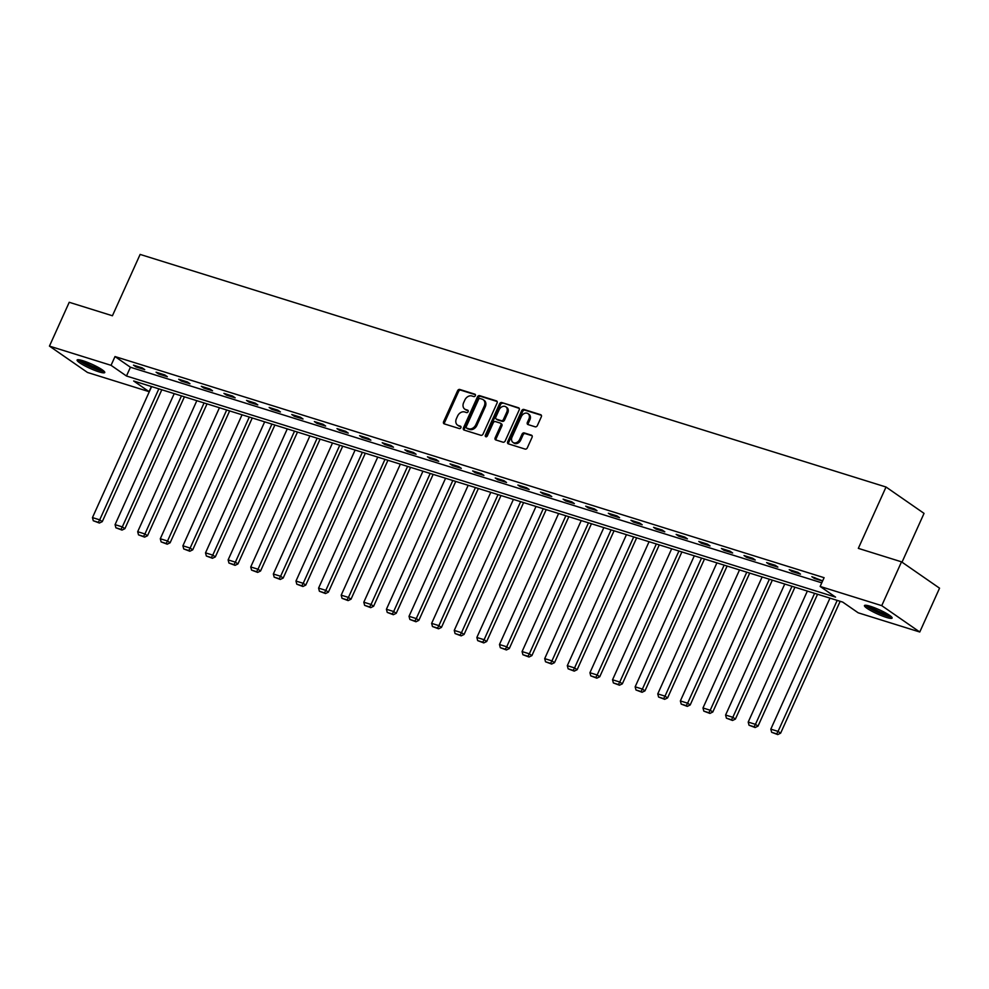 <?xml version="1.0" encoding="UTF-8"?>
<svg xmlns="http://www.w3.org/2000/svg" width="989" height="989" viewBox="0 0 989 989"><rect width="100%" height="100%" fill="white"/><g stroke="black" fill="none" stroke-linecap="round" stroke-linejoin="round"><path stroke-width="1.48" d="M475.35 395.687A1.335 1.026 -55.3 0 0 474.893 394.178L459.774 389.456A1.904 1.459 -55.3 0 0 457.586 390.742L443.604 421.697A1.904 1.459 -55.3 0 0 444.246 423.873L459.366 428.583A1.335 1.026 -55.3 0 0 460.454 426.172L458.488 425.567A6.107 4.685 -55.3 0 1 457.499 425.085A6.107 4.685 -55.3 0 1 456.423 418.644L457.586 416.06A6.107 4.685 -55.3 0 1 464.632 411.968L466.585 412.586A1.335 1.026 -55.3 0 0 467.673 410.175L465.72 409.557A6.107 4.685 -55.3 0 1 464.719 409.075A6.107 4.685 -55.3 0 1 463.643 402.634L464.818 400.063A6.107 4.685 -55.3 0 1 471.852 395.971L473.805 396.577A1.335 1.026 -55.3 0 0 475.35 395.687M886.305 617.383A15.169 2.275 24.3 0 1 871.507 611.017A15.169 2.275 24.3 0 1 864.46 605.577A15.169 2.275 24.3 0 1 870.271 606.269A15.169 2.275 24.3 0 1 885.068 612.624A15.169 2.275 24.3 0 1 892.115 618.063A15.169 2.275 24.3 0 1 886.305 617.383M98.949 371.839A15.169 2.275 24.3 0 1 84.152 365.485A15.169 2.275 24.3 0 1 77.105 360.045A15.169 2.275 24.3 0 1 82.915 360.738A15.169 2.275 24.3 0 1 97.701 367.092A15.169 2.275 24.3 0 1 104.76 372.532A15.169 2.275 24.3 0 1 98.949 371.839M535.185 426.815A1.904 1.459 -55.3 0 0 537.386 425.53L541.304 416.851A1.904 1.459 -55.3 0 0 540.662 414.688L523.873 409.446A1.904 1.459 -55.3 0 0 521.673 410.719L507.691 441.687A1.904 1.459 -55.3 0 0 508.346 443.851L525.134 449.093A1.904 1.459 -55.3 0 0 527.322 447.819L532.07 437.323A1.904 1.459 -55.3 0 0 531.414 435.16L524.232 432.91A1.904 1.459 -55.3 0 0 522.031 434.196L519.682 439.4A5.106 3.907 -55.3 0 1 512.97 442.404A5.106 3.907 -55.3 0 1 512.079 437.027L521.277 416.641A5.106 3.907 -55.3 0 1 527.99 413.625A5.106 3.907 -55.3 0 1 528.892 419.015L527.36 422.402A1.904 1.459 -55.3 0 0 528.002 424.565L535.185 426.815M49.45 346.113L69.23 302.288L112.425 315.763L140.129 254.42L886.033 487.021L858.328 548.363L901.523 561.839L881.743 605.651L919.77 632.008L858.168 612.797L842.752 602.116L133.663 380.988L149.079 391.669L87.477 372.457L49.45 346.113L111.052 365.324L126.468 376.005L835.557 597.121L820.141 586.44L881.743 605.651M820.141 586.44L824.097 577.687L115.008 356.559L111.052 365.324M497.059 403.055A1.904 1.459 -55.3 0 0 496.416 400.879L479.628 395.649A1.904 1.459 -55.3 0 0 477.427 396.923L463.445 427.891A1.904 1.459 -55.3 0 0 464.088 430.054L480.877 435.296A1.904 1.459 -55.3 0 0 483.077 434.01L497.059 403.055M501.757 402.548L518.545 407.789A1.904 1.459 -55.3 0 1 519.188 409.953L505.206 440.909A1.904 1.459 -55.3 0 1 503.005 442.194L495.823 439.957A1.904 1.459 -55.3 0 1 495.168 437.781L500.842 425.233A1.904 1.459 -55.3 0 0 500.199 423.069L495.427 421.574A1.904 1.459 -55.3 0 0 493.227 422.859L487.33 435.926A1.335 1.026 -55.3 0 1 485.339 435.308L499.556 403.821A1.904 1.459 -55.3 0 1 501.757 402.548L519.237 408.395M902.017 562.172L924.047 513.378L886.033 487.021M115.008 356.559L130.424 367.24L821.772 582.83M136.049 366.931L144.74 369.651L142.169 367.871L133.478 365.151L136.049 366.931L136.433 366.078M158.66 373.99L167.351 376.698L164.78 374.918L156.089 372.21L158.66 373.99L159.044 373.125M181.271 381.037L189.962 383.744L187.403 381.964L178.7 379.257L181.271 381.037L181.655 380.184M203.882 388.084L212.573 390.803L210.014 389.023L201.311 386.303L203.882 388.084L204.266 387.231M226.493 395.143L235.184 397.85L232.625 396.07L223.922 393.362L226.493 395.143L226.877 394.277M249.104 402.189L257.808 404.909L255.236 403.129L246.533 400.409L249.104 402.189L249.488 401.336M271.715 409.248L280.419 411.956L277.847 410.175L269.144 407.468L271.715 409.248L272.099 408.383M294.326 416.295L303.03 419.002L300.458 417.222L291.755 414.515L294.326 416.295L294.722 415.442M316.937 423.341L325.641 426.061L323.069 424.281L314.366 421.561L316.937 423.341L317.333 422.488M339.548 430.4L348.252 433.108L345.68 431.328L336.989 428.62L339.548 430.4L339.944 429.535M362.159 437.447L370.863 440.167L368.291 438.387L359.6 435.667L362.159 437.447L362.555 436.594M384.783 444.506L393.474 447.213L390.902 445.433L382.211 442.726L384.783 444.506L385.166 443.641M407.394 451.553L416.085 454.26L413.513 452.48L404.822 449.772L407.394 451.553L407.777 450.687M430.005 458.599L438.696 461.319L436.124 459.539L427.433 456.819L430.005 458.599L430.388 457.746M452.616 465.658L461.307 468.366L458.735 466.585L450.044 463.878L452.616 465.658L452.999 464.793M475.227 472.705L483.918 475.412L481.346 473.632L472.655 470.925L475.227 472.705L475.61 471.852M497.838 479.752L506.529 482.471L503.97 480.691L495.266 477.971L497.838 479.752L498.221 478.899M520.449 486.811L529.14 489.518L526.581 487.738L517.877 485.03L520.449 486.811L520.832 485.945M543.06 493.857L551.763 496.577L549.192 494.797L540.489 492.077L543.06 493.857L543.443 493.004M565.671 500.916L574.374 503.624L571.803 501.843L563.1 499.136L565.671 500.916L566.054 500.051M588.282 507.963L596.985 510.67L594.414 508.89L585.711 506.183L588.282 507.963L588.678 507.11M610.893 515.009L619.596 517.729L617.025 515.949L608.322 513.229L610.893 515.009L611.289 514.156M633.504 522.068L642.207 524.776L639.636 522.996L630.945 520.288L633.504 522.068L633.9 521.203M656.115 529.115L664.818 531.835L662.247 530.055L653.556 527.335L656.115 529.115L656.511 528.262M678.726 536.174L687.429 538.881L684.858 537.101L676.167 534.394L678.726 536.174L679.122 535.309M701.349 543.221L710.04 545.928L707.469 544.148L698.778 541.44L701.349 543.221L701.733 542.368M723.96 550.267L732.651 552.987L730.08 551.207L721.389 548.487L723.96 550.267L724.344 549.414M746.571 557.326L755.262 560.034L752.691 558.253L744 555.546L746.571 557.326L746.955 556.461M769.182 564.373L777.873 567.093L775.302 565.312L766.611 562.593L769.182 564.373L769.566 563.52M791.793 571.432L800.484 574.139L797.925 572.359L789.222 569.652L791.793 571.432L792.177 570.566M822.65 580.877L811.833 576.698L814.404 578.478L822.588 581.025M901.523 561.839L939.55 588.183L919.77 632.008M151.404 386.514L149.079 391.669M130.424 367.24L126.468 376.005M814.404 578.478L814.788 577.613M464.719 409.075L465.745 409.792A6.107 4.685 -55.3 0 0 466.746 410.274L465.72 409.557M468.217 410.732L466.746 410.274M457.499 425.085L458.525 425.789A6.107 4.685 -55.3 0 0 459.514 426.271L458.488 425.567M460.985 426.729L459.514 426.271M475.437 394.735L460.812 390.173A1.904 1.459 -55.3 0 0 458.612 391.446L444.63 422.414A1.904 1.459 -55.3 0 0 444.58 423.972M497.108 401.497L480.654 396.366A1.904 1.459 -55.3 0 0 478.453 397.64L464.471 428.608A1.904 1.459 -55.3 0 0 464.422 430.166M480.11 398.542A1.335 1.026 -55.3 0 0 478.565 399.445L466.289 426.618A1.335 1.026 -55.3 0 0 466.746 428.138L468.811 428.781A6.107 4.685 -55.3 0 0 475.845 424.689L484.239 406.108A6.107 4.685 -55.3 0 0 483.164 399.667A6.107 4.685 -55.3 0 0 482.162 399.185L480.11 398.542M467.377 428.571A1.335 1.026 -55.3 0 0 467.772 428.843L466.746 428.138M483.164 399.667L484.19 400.384A6.107 4.685 -55.3 0 1 485.265 406.825L476.871 425.406A6.107 4.685 -55.3 0 1 469.837 429.486L467.772 428.843M501.225 423.774A1.904 1.459 -55.3 0 1 501.868 425.938L496.206 438.498A1.904 1.459 -55.3 0 0 496.144 440.056M502.783 403.265A1.904 1.459 -55.3 0 0 500.582 404.538L486.365 436.025A1.335 1.026 -55.3 0 0 486.242 436.841M506.727 412.19A5.106 3.907 -55.3 0 0 505.836 406.813A5.106 3.907 -55.3 0 0 499.111 409.817L495.872 416.999A1.904 1.459 -55.3 0 0 496.515 419.163L501.287 420.659A1.904 1.459 -55.3 0 0 503.488 419.373L506.727 412.19L507.753 412.908A5.106 3.907 -55.3 0 0 506.863 407.53L505.836 406.813M496.985 419.497A1.904 1.459 -55.3 0 0 497.541 419.88L496.515 419.163M507.753 412.908L504.514 420.09A1.904 1.459 -55.3 0 1 502.313 421.363L497.541 419.88M527.99 413.625L529.016 414.342A5.106 3.907 -55.3 0 1 529.919 419.719L528.386 423.119A1.904 1.459 -55.3 0 0 528.336 424.677M512.97 442.404L513.996 443.121A5.106 3.907 -55.3 0 0 520.709 440.105L519.682 439.4M532.119 435.766L525.258 433.627A1.904 1.459 -55.3 0 0 523.057 434.9L520.709 440.105M541.366 415.293L524.899 410.163A1.904 1.459 -55.3 0 0 522.699 411.436L508.717 442.404A1.904 1.459 -55.3 0 0 508.667 443.962M158.858 388.838L99.704 519.855L92.459 517.593L151.614 386.588M98.356 522.328L93.287 520.746L99.382 523.033L98.356 522.328L99.704 519.855L102.275 521.636L161.813 389.765M92.459 517.593L93.287 520.746M99.382 523.033L102.275 521.636M103.202 370.516A13.129 1.966 24.3 0 1 86.562 364.644A13.129 1.966 24.3 0 1 79.639 359.885M81.889 360.429A12.152 1.83 -155.7 0 0 87.329 363.791A12.152 1.83 -155.7 0 0 101.298 369.194M78.292 359.712A15.07 2.262 -155.7 0 0 85.82 364.607A15.07 2.262 -155.7 0 0 104.216 371.419M890.557 616.06A13.129 1.966 24.3 0 1 885.86 615.232A13.129 1.966 24.3 0 1 866.994 605.416M869.244 605.96A12.152 1.83 -155.7 0 0 885.736 613.996A12.152 1.83 -155.7 0 0 888.666 614.725M865.647 605.243A15.07 2.262 -155.7 0 0 886.886 615.937A15.07 2.262 -155.7 0 0 891.584 616.963M181.469 395.897L122.315 526.902L115.07 524.64L174.225 393.634M120.967 529.375L115.898 527.792L122.006 530.092L120.967 529.375L122.315 526.902L124.886 528.682L184.424 396.812M115.07 524.64L115.898 527.792M122.006 530.092L124.886 528.682M204.08 402.943L144.926 533.961L137.681 531.699L196.836 400.681M143.578 536.434L138.509 534.851L144.617 537.138L143.578 536.434L144.926 533.961L147.497 535.741L207.035 403.871M137.681 531.699L138.509 534.851M144.617 537.138L147.497 535.741M226.691 410.002L167.537 541.008L160.292 538.745L219.447 407.74M166.201 543.48L161.12 541.898L167.228 544.197L166.201 543.48L167.537 541.008L170.108 542.788L229.646 410.917M160.292 538.745L161.12 541.898M167.228 544.197L170.108 542.788M249.302 417.049L190.148 548.054L182.903 545.804L242.058 414.787M188.812 550.527L183.731 548.944L189.839 551.244L188.812 550.527L190.148 548.054L192.719 549.835L252.257 417.976M182.903 545.804L183.731 548.944M189.839 551.244L192.719 549.835M271.913 424.096L212.771 555.113L205.514 552.851L264.669 421.846M211.423 557.586L206.342 556.003L212.45 558.291L211.423 557.586L212.771 555.113L215.33 556.894L274.88 425.023M205.514 552.851L206.342 556.003M212.45 558.291L215.33 556.894M294.524 431.155L235.382 562.16L228.125 559.898L287.28 428.892M234.034 564.632L228.953 563.05L235.061 565.349L234.034 564.632L235.382 562.16L237.941 563.94L297.491 432.069M228.125 559.898L228.953 563.05M235.061 565.349L237.941 563.94M317.148 438.201L257.993 569.219L250.736 566.957L309.891 435.939M256.646 571.691L251.565 570.109L257.672 572.396L256.646 571.691L257.993 569.219L260.552 570.999L320.102 439.128M250.736 566.957L251.565 570.109M257.672 572.396L260.552 570.999M339.759 445.26L280.604 576.266L273.347 574.003L332.502 442.998M279.257 578.738L274.188 577.156L280.283 579.455L279.257 578.738L280.604 576.266L283.175 578.046L342.713 446.175M273.347 574.003L274.188 577.156M280.283 579.455L283.175 578.046M362.37 452.307L303.215 583.312L295.971 581.05L355.113 450.044M301.868 585.785L296.799 584.202L302.894 586.502L301.868 585.785L303.215 583.312L305.786 585.092L365.324 453.234M295.971 581.05L296.799 584.202M302.894 586.502L305.786 585.092M384.981 459.353L325.826 590.371L318.582 588.109L377.736 457.103M324.479 592.844L319.41 591.261L325.505 593.548L324.479 592.844L325.826 590.371L328.397 592.151L387.935 460.281M318.582 588.109L319.41 591.261M325.505 593.548L328.397 592.151M407.592 466.412L348.437 597.418L341.193 595.155L400.347 464.15M347.09 599.89L342.021 598.308L348.116 600.607L347.09 599.89L348.437 597.418L351.008 599.198L410.546 467.327M341.193 595.155L342.021 598.308M348.116 600.607L351.008 599.198M430.203 473.459L371.048 604.464L363.804 602.214L422.958 471.197M369.701 606.949L364.632 605.367L370.727 607.654L369.701 606.949L371.048 604.464L373.619 606.245L433.157 474.386M363.804 602.214L364.632 605.367M370.727 607.654L373.619 606.245M452.814 480.518L393.659 611.523L386.415 609.261L445.569 478.256M392.312 613.996L387.243 612.414L393.338 614.713L392.312 613.996L393.659 611.523L396.23 613.304L455.768 481.433M386.415 609.261L387.243 612.414M393.338 614.713L396.23 613.304M475.425 487.565L416.27 618.57L409.026 616.308L468.18 485.302M414.923 621.043L409.854 619.46L415.961 621.76L414.923 621.043L416.27 618.57L418.842 620.35L478.379 488.492M409.026 616.308L409.854 619.46M415.961 621.76L418.842 620.35M498.036 494.611L438.881 625.629L431.637 623.367L490.791 492.349M437.534 628.102L432.465 626.519L438.572 628.806L437.534 628.102L438.881 625.629L441.453 627.409L500.99 495.538M431.637 623.367L432.465 626.519M438.572 628.806L441.453 627.409M520.647 501.67L461.492 632.676L454.248 630.413L513.402 499.408M460.157 635.148L455.076 633.566L461.183 635.865L460.157 635.148L461.492 632.676L464.064 634.456L523.601 502.585M454.248 630.413L455.076 633.566M461.183 635.865L464.064 634.456M543.258 508.717L484.103 639.722L476.859 637.472L536.013 506.455M482.768 642.195L477.687 640.625L483.794 642.912L482.768 642.195L484.103 639.722L486.675 641.502L546.212 509.644M476.859 637.472L477.687 640.625M483.794 642.912L486.675 641.502M565.869 515.764L506.714 646.781L499.47 644.519L558.624 513.514M505.379 649.254L500.298 647.671L506.405 649.958L505.379 649.254L506.714 646.781L509.286 648.561L568.836 516.691M499.47 644.519L500.298 647.671M506.405 649.958L509.286 648.561M588.48 522.822L529.338 653.828L522.081 651.566L581.235 520.56M527.99 656.3L522.909 654.718L529.016 657.017L527.99 656.3L529.338 653.828L531.897 655.608L591.447 523.737M522.081 651.566L522.909 654.718M529.016 657.017L531.897 655.608M611.103 529.869L551.949 660.887L544.692 658.625L603.846 527.607M550.601 663.359L545.52 661.777L551.627 664.064L550.601 663.359L551.949 660.887L554.508 662.667L614.058 530.796M544.692 658.625L545.52 661.777M551.627 664.064L554.508 662.667M633.714 536.928L574.56 667.934L567.303 665.671L626.457 534.666M573.212 670.406L568.143 668.824L574.238 671.123L573.212 670.406L574.56 667.934L577.131 669.714L636.669 537.843M567.303 665.671L568.143 668.824M574.238 671.123L577.131 669.714M656.325 543.975L597.171 674.98L589.926 672.73L649.068 541.712M595.823 677.453L590.754 675.87L596.849 678.17L595.823 677.453L597.171 674.98L599.742 676.76L659.28 544.902M589.926 672.73L590.754 675.87M596.849 678.17L599.742 676.76M678.936 551.021L619.782 682.039L612.537 679.777L671.679 548.771M618.434 684.512L613.365 682.929L619.46 685.216L618.434 684.512L619.782 682.039L622.353 683.819L681.891 551.949M612.537 679.777L613.365 682.929M619.46 685.216L622.353 683.819M701.547 558.08L642.393 689.086L635.148 686.823L694.303 555.818M641.045 691.558L635.976 689.976L642.071 692.275L641.045 691.558L642.393 689.086L644.964 690.866L704.502 558.995M635.148 686.823L635.976 689.976M642.071 692.275L644.964 690.866M724.158 565.127L665.004 696.145L657.759 693.882L716.914 562.865M663.656 698.617L658.587 697.035L664.682 699.322L663.656 698.617L665.004 696.145L667.575 697.925L727.113 566.054M657.759 693.882L658.587 697.035M664.682 699.322L667.575 697.925M746.769 572.186L687.615 703.191L680.37 700.929L739.525 569.924M686.267 705.664L681.198 704.081L687.293 706.381L686.267 705.664L687.615 703.191L690.186 704.972L749.724 573.101M680.37 700.929L681.198 704.081M687.293 706.381L690.186 704.972M769.38 579.233L710.226 710.238L702.981 707.976L762.136 576.97M708.878 712.71L703.809 711.128L709.904 713.428L708.878 712.71L710.226 710.238L712.797 712.018L772.335 580.16M702.981 707.976L703.809 711.128M709.904 713.428L712.797 712.018M791.991 586.279L732.837 717.297L725.592 715.035L784.747 584.029M731.489 719.769L726.421 718.187L732.528 720.474L731.489 719.769L732.837 717.297L735.408 719.077L794.946 587.206M725.592 715.035L726.421 718.187M732.528 720.474L735.408 719.077M814.602 593.338L755.448 724.344L748.203 722.081L807.358 591.076M754.113 726.816L749.032 725.234L755.139 727.533L754.113 726.816L755.448 724.344L758.019 726.124L817.557 594.253M748.203 722.081L749.032 725.234M755.139 727.533L758.019 726.124M837.213 600.385L778.059 731.39L770.814 729.14L829.969 598.122M776.724 733.875L771.643 732.293L777.75 734.58L776.724 733.875L778.059 731.39L780.63 733.17L840.168 601.312M770.814 729.14L771.643 732.293M777.75 734.58L780.63 733.17M444.63 422.414L443.604 421.697M458.612 391.446L457.586 390.742M460.812 390.173L459.774 389.456M464.471 428.608L463.445 427.891M478.453 397.64L477.427 396.923M480.654 396.366L479.628 395.649M469.837 429.486L468.811 428.781M476.871 425.406L475.845 424.689M485.265 406.825L484.239 406.108M496.206 438.498L495.168 437.781M501.868 425.938L500.842 425.233M486.365 436.025L485.339 435.308M500.582 404.538L499.556 403.821M502.313 421.363L501.287 420.659M504.514 420.09L503.488 419.373M528.386 423.119L527.36 422.402M529.919 419.719L528.892 419.015M523.057 434.9L522.031 434.196M525.258 433.627L524.232 432.91M508.717 442.404L507.691 441.687M522.699 411.436L521.673 410.719M524.899 410.163L523.873 409.446M467.55 428.744L466.524 428.027M501.534 423.922L500.508 423.218M497.232 419.732L496.206 419.015"/></g></svg>
